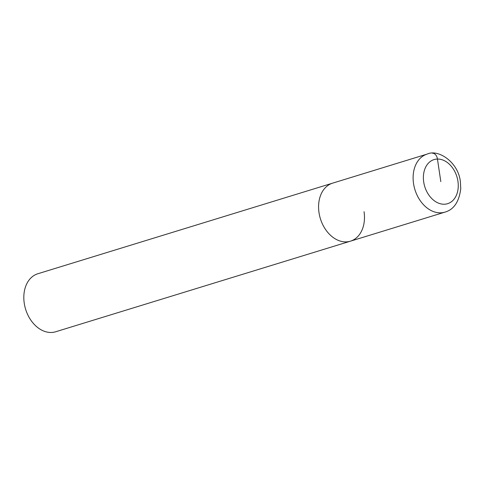 <?xml version="1.0" encoding="UTF-8"?>
<svg xmlns="http://www.w3.org/2000/svg" width="485" height="485" viewBox="0 0 485 485"><rect width="100%" height="100%" fill="white"/><g stroke="black" fill="none" stroke-linecap="round" stroke-linejoin="round"><path stroke-width="0.73" d="M319.009 212.642A30.349 22.122 72.9 0 0 350.443 241.172A30.349 22.122 -107.1 0 1 319.009 212.642A30.349 22.122 -107.1 0 1 332.613 183.148A30.349 22.122 72.9 0 0 319.009 212.642M24.25 303.234A30.349 22.122 72.9 0 0 55.684 331.764L444.975 212.121A30.349 22.122 -107.1 0 1 413.541 183.591A30.349 22.122 -107.1 0 1 427.139 154.097L37.848 273.746A30.349 22.122 72.9 0 0 24.25 303.234M364.047 211.678A30.349 22.122 -107.1 0 1 350.443 241.172M440.823 181.645L437.446 159.05A7.281 4.88 -91.2 0 0 432.511 153.236M423.708 182.008A23.068 16.817 -107.1 0 1 437.446 159.05A23.068 16.817 -107.1 0 1 457.937 181.275A23.068 16.817 -107.1 0 1 444.199 204.233A23.068 16.817 -107.1 0 1 423.708 182.008M444.975 212.121C453.875 209.575 459.131 201.754 460.75 188.671L460.374 181.663C458.319 162.111 438.167 148.78 427.139 154.097"/></g></svg>
